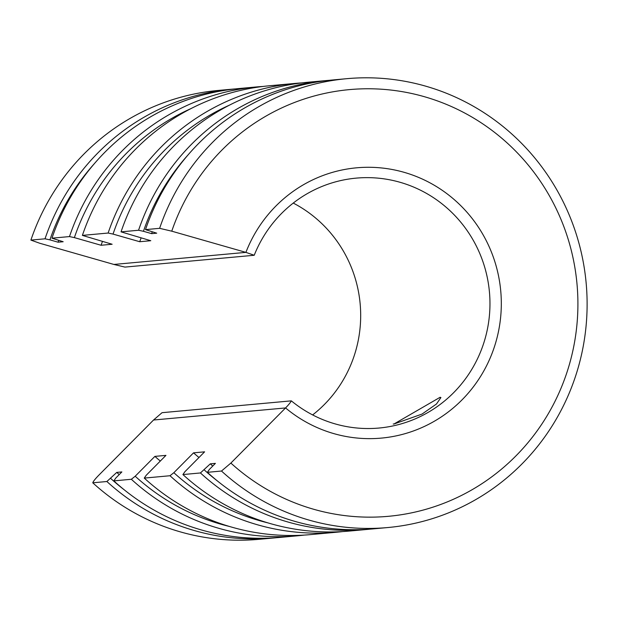 <?xml version="1.0" encoding="UTF-8"?>
<svg xmlns="http://www.w3.org/2000/svg" width="618" height="618" viewBox="0 0 618 618"><rect width="100%" height="100%" fill="white"/><g stroke="black" fill="none" stroke-linecap="round" stroke-linejoin="round"><path stroke-width="0.93" d="M346.775 78.687L332.654 79.977A225.361 219.761 -95.2 0 0 297.552 86.165A225.361 219.761 -95.2 0 0 145.5 229.618L159.622 228.328A225.361 219.761 -95.2 0 1 311.673 84.875A225.361 219.761 -95.2 0 1 346.775 78.687A225.361 219.761 -95.2 0 1 583.771 264.96A225.361 219.761 -95.2 0 1 422.936 521.353A225.361 219.761 -95.2 0 1 387.834 527.54A225.361 219.761 -95.2 0 1 221.491 471.032L207.37 472.322A225.361 219.761 -95.2 0 0 373.712 528.83L387.834 527.54M290.614 86.798A225.361 219.761 84.8 0 0 138.563 230.251L121.043 231.858A225.361 219.761 -95.2 0 1 273.094 88.397A225.361 219.761 -95.2 0 1 308.197 82.217L325.709 80.61A225.361 219.761 84.8 0 0 290.614 86.798M329.185 80.325A225.361 219.761 84.8 0 0 325.709 80.61M260.186 89.579A225.361 219.761 84.8 0 0 108.135 233.04L82.395 235.396A225.361 219.761 -95.2 0 1 234.446 91.935A225.361 219.761 -95.2 0 1 269.541 85.755L295.28 83.399A225.361 219.761 84.8 0 0 260.186 89.579M301.746 82.905A225.361 219.761 84.8 0 0 295.28 83.399M221.53 93.117A225.361 219.761 84.8 0 0 69.479 236.578L51.966 238.177A225.361 219.761 -95.2 0 1 204.017 94.724A225.361 219.761 -95.2 0 1 239.112 88.536L256.624 86.929A225.361 219.761 84.8 0 0 221.53 93.117M263.09 86.443A225.361 219.761 84.8 0 0 256.624 86.929M197.072 95.357A225.361 219.761 84.8 0 0 45.021 238.811L30.9 240.101A225.361 219.761 84.8 0 1 182.951 96.647A225.361 219.761 84.8 0 1 218.046 90.46L232.167 89.17A225.361 219.761 84.8 0 0 197.072 95.357M235.643 88.884A225.361 219.761 84.8 0 0 232.167 89.17M207.37 472.322L209.363 469.456L215.396 463.376L210.305 463.84L200.425 472.955A225.361 219.761 84.8 0 0 366.775 529.464L349.255 531.071A225.361 219.761 -95.2 0 1 182.913 474.562L184.906 471.696L204.604 451.835L193.55 452.847L173.851 472.7L169.996 475.736A225.361 219.761 84.8 0 0 336.346 532.245L310.607 534.601A225.361 219.761 -95.2 0 1 144.257 478.093L146.257 475.227L165.948 455.373L154.894 456.385A192.839 188.05 84.8 0 0 160.317 461.051M141.105 237.938A192.839 188.05 84.8 0 0 139.73 241.723L150.784 240.711L121.043 231.858M154.894 456.385L135.195 476.239L131.34 479.274A225.361 219.761 84.8 0 0 297.691 535.783L280.178 537.39A225.361 219.761 -95.2 0 1 113.828 480.881L115.829 478.015L121.854 471.936L116.771 472.399A212.484 207.2 84.8 0 0 119.22 474.585M152.237 231.897A212.484 207.2 84.8 0 0 151.634 233.643L156.717 233.179L145.5 229.618M159.622 228.328L171.758 231.178L245.902 252.376A135.713 132.337 -95.2 0 1 335.45 171.541A135.713 132.337 -95.2 0 1 356.586 167.818A135.713 132.337 -95.2 0 1 499.298 279.985A135.713 132.337 -95.2 0 1 402.449 434.384A135.713 132.337 -95.2 0 1 381.314 438.108A135.713 132.337 -95.2 0 1 285.562 407.942L230.869 463.075L221.491 471.032M116.771 472.399L106.883 481.515L92.762 482.805C93.256 481.352 95.288 478.803 98.857 475.157L153.542 420.016L285.555 407.942C288.637 404.782 290.568 402.418 291.333 400.858L162.055 412.685L153.542 420.016L285.562 407.942A135.713 132.337 -95.2 0 0 381.314 438.108A135.713 132.337 -95.2 0 0 402.449 434.384A135.713 132.337 -95.2 0 0 499.298 279.985A135.713 132.337 -95.2 0 0 356.586 167.818M191.016 108.575A221.151 215.659 84.8 0 0 74.376 237.621L69.479 236.578M229.672 105.037A221.151 215.659 84.8 0 0 113.032 234.091L108.135 233.04M94.369 163.646A221.151 215.659 84.8 0 0 49.919 239.861L45.021 238.811M187.903 155.087A221.151 215.659 84.8 0 0 143.453 231.302L138.563 230.251M92.762 482.805A225.361 219.761 84.8 0 0 259.112 539.313L273.233 538.023A225.361 219.761 84.8 0 0 276.702 537.675M291.333 400.858A125.477 122.356 84.8 0 0 379.012 428.042A125.477 122.356 84.8 0 0 398.556 424.597A125.477 122.356 84.8 0 0 488.104 281.847A125.477 122.356 84.8 0 0 356.153 178.131A125.477 122.356 84.8 0 0 336.609 181.576A125.477 122.356 84.8 0 0 254.222 255.265L124.952 267.092L113.89 264.45L245.902 252.376L113.89 264.45L39.745 243.253L30.9 240.101M204.28 469.919A221.151 215.659 84.8 0 0 217.745 481.229M366.775 529.464A225.361 219.761 84.8 0 0 370.244 529.116M110.738 478.479A221.151 215.659 84.8 0 0 124.203 489.788M106.883 481.515A225.361 219.761 84.8 0 0 273.233 538.023M51.966 238.177L63.175 241.731L58.092 242.202L49.919 239.861M173.851 472.7A221.151 215.659 84.8 0 0 267.903 522.874M336.346 532.245A225.361 219.761 84.8 0 0 342.789 531.557M82.395 235.396L112.136 244.249L101.074 245.261L74.376 237.621M135.195 476.239A221.151 215.659 84.8 0 0 229.247 526.412M297.691 535.783A225.361 219.761 84.8 0 0 304.141 535.095M143.453 231.302L151.634 233.643M113.032 234.091L139.73 241.723M131.34 479.274L113.828 480.881M169.996 475.736L144.257 478.093M200.425 472.955L182.913 474.562M210.305 463.84A212.484 207.2 84.8 0 0 212.762 466.034M58.702 240.456A212.484 207.2 84.8 0 0 58.092 242.202M193.55 452.847A192.839 188.05 84.8 0 0 198.973 457.513M102.449 241.476A192.839 188.05 84.8 0 0 101.074 245.261M393.905 424.041L422.055 414.06L436.47 404.002L440.912 397.552L440.116 397.281L393.905 424.041L393.226 423.979M312.631 414.925A125.477 122.356 84.8 0 0 293.249 203.075M254.222 255.265L245.902 252.376A135.713 132.337 -95.2 0 1 335.45 171.541M230.869 463.075A214.237 208.915 84.8 0 0 542.156 423.593A214.237 208.915 84.8 0 0 462.727 111.989A214.237 208.915 84.8 0 0 171.758 231.178"/></g></svg>
